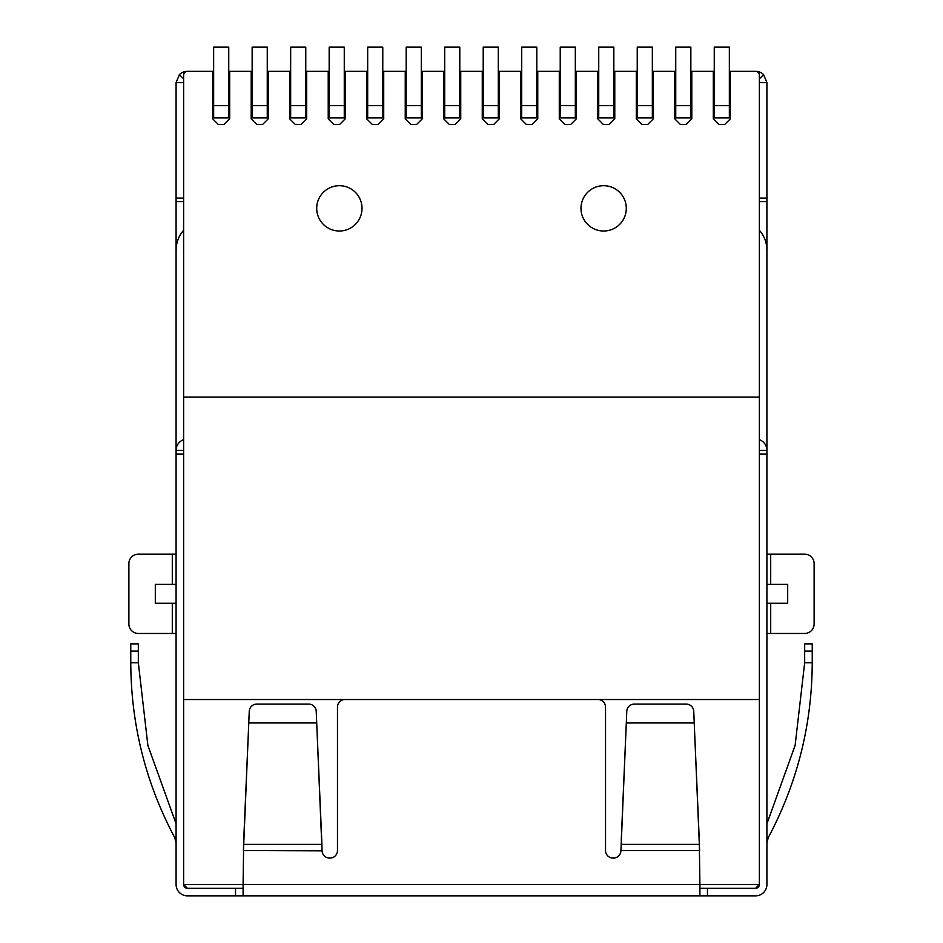 <?xml version="1.0" encoding="UTF-8"?>
<svg xmlns="http://www.w3.org/2000/svg" width="943" height="943" viewBox="0 0 943 943"><rect width="100%" height="100%" fill="white"/><g stroke="black" fill="none" stroke-linecap="round" stroke-linejoin="round"><path stroke-width="1.41" d="M176.082 823.781L147.886 745.441L138.326 662.74L138.326 643.869L130.771 643.869L130.771 662.74C131.018 724.66 145.67 782.961 174.738 837.643L176.082 836.913M176.082 842.995L174.738 837.643M766.918 842.995L768.262 837.643C797.33 782.961 811.982 724.66 812.229 662.74L812.229 643.869L804.674 643.869L812.229 643.869M768.262 837.643L766.918 836.913M699.906 895.85L243.094 895.85L243.094 884.522L699.906 884.522L699.906 895.85L755.591 895.85A11.328 11.328 0 0 0 766.918 884.522L766.918 454.137L759.374 454.137M243.094 895.85L187.409 895.85A11.328 11.328 0 0 1 176.082 884.522L176.082 201.566L183.626 201.566M345.02 699.529A7.556 7.556 0 0 0 337.476 707.085L337.476 850.551A7.556 7.556 0 0 1 329.92 858.095L329.626 858.095A7.556 7.556 0 0 1 322.082 850.845L243.4 850.551L243.718 840.272L243.094 884.522L183.626 884.522A3.772 3.772 0 0 0 187.409 888.294L183.626 884.522A3.772 3.772 0 0 0 187.409 888.294L235.538 888.294L235.538 895.85M707.462 895.85L707.462 888.294L755.591 888.294L759.374 884.522A3.772 3.772 0 0 1 755.591 888.294A3.772 3.772 0 0 0 759.374 884.522L699.906 884.522L699.282 840.272L699.282 844.386L621.248 844.386L620.918 850.845A7.556 7.556 0 0 1 613.374 858.095L613.08 858.095A7.556 7.556 0 0 1 605.524 850.551L605.524 707.085A7.556 7.556 0 0 0 597.98 699.529M729.352 71.314L755.591 71.314L730.306 71.314L730.306 118.877L724.637 124.547L718.979 124.547L713.309 118.877L713.309 71.314L714.252 71.314M759.374 78.858L763.606 74.627A11.328 11.328 0 0 0 755.591 71.314A3.772 3.772 0 0 1 759.374 75.086L759.374 884.522M213.648 71.314L187.409 71.314A11.328 11.328 0 0 0 179.394 74.627L176.082 82.642L176.082 198.113L183.626 198.113M183.626 78.858L179.394 74.627M187.409 888.294A3.772 3.772 0 0 1 183.626 884.522L183.626 75.086A3.772 3.772 0 0 1 187.409 71.314M183.626 230.139A30.27 30.27 0 0 1 182.683 231.389A30.27 30.27 0 0 0 176.082 250.26L176.082 446.581L176.73 446.581M138.326 643.869L130.771 643.869M766.918 823.781L795.114 745.441L804.674 662.74L812.229 662.74M759.374 450.353L766.918 450.353L766.918 454.137M759.374 230.139A30.27 30.27 0 0 0 760.317 231.389A30.27 30.27 0 0 1 766.918 250.26L766.918 446.581L766.27 446.581M759.374 439.686A11.328 11.328 0 0 1 766.918 450.353L766.918 201.566L759.374 201.566M172.298 633.46L172.298 603.261L155.312 603.261L155.312 584.389L172.298 584.389L172.298 554.178L138.326 554.178A9.442 9.442 0 0 0 128.885 563.619L128.885 624.03A9.442 9.442 0 0 0 138.326 633.46L176.082 633.46M172.298 603.261L176.082 603.261M176.082 554.178L172.298 554.178M770.702 554.178L770.702 584.389L787.688 584.389L787.688 603.261L770.702 603.261L770.702 633.46L804.674 633.46A9.442 9.442 0 0 0 814.115 624.03L814.115 563.619A9.442 9.442 0 0 0 804.674 554.178L766.918 554.178M770.702 584.389L766.918 584.389M766.918 633.46L770.702 633.46M183.626 450.353L176.082 450.353A11.328 11.328 0 0 1 183.626 439.686M759.374 82.642L766.918 82.642L766.918 198.113L759.374 198.113M183.626 82.642L176.082 82.642M766.918 201.566L766.918 198.113M766.918 82.642L763.606 74.627M176.082 201.566L176.082 198.113M766.918 603.261L770.702 603.261M176.082 584.389L172.298 584.389M621.248 840.272L626.305 722.963L620.93 850.551L699.6 850.551L694.225 722.963L699.282 840.272M686.209 704.091L634.321 704.091A7.556 7.556 0 0 0 626.777 711.34L626.305 722.963L694.225 722.963L693.753 711.34A7.556 7.556 0 0 0 686.209 704.091M322.07 850.551L321.752 840.272L322.07 850.551M256.791 704.091L308.679 704.091A7.556 7.556 0 0 1 316.223 711.34L321.752 844.386L243.718 844.386L249.247 711.34A7.556 7.556 0 0 1 256.791 704.091M243.718 840.272L248.775 722.963L316.695 722.963L321.752 840.272M804.674 643.869L804.674 662.74M636.289 105.663L652.344 105.663L652.344 47.15L637.232 47.15L637.232 117.934L652.344 117.934L652.344 105.663L653.287 105.663M575.324 117.934L560.225 117.934L560.225 47.15L575.324 47.15L575.324 117.934M636.289 109.447L637.232 109.447M652.344 109.447L653.287 109.447M674.799 109.447L675.742 109.447M690.854 109.447L691.797 109.447M713.309 109.447L714.252 109.447M729.352 109.447L730.306 109.447M460.738 109.447L459.795 109.447L460.738 109.447M444.695 109.447L443.752 109.447L444.695 109.447M405.242 109.447L406.185 109.447M421.285 109.447L422.228 109.447M366.733 109.447L367.676 109.447M382.775 109.447L383.718 109.447M328.223 109.447L329.166 109.447M344.266 109.447L345.209 109.447M289.713 109.447L290.656 109.447M305.768 109.447L306.711 109.447M251.203 109.447L252.146 109.447M267.258 109.447L268.201 109.447M444.695 71.314L443.752 71.314L443.752 118.877L449.41 124.547L455.08 124.547L460.738 118.877L460.738 71.314L459.795 71.314M690.854 71.314L691.797 71.314L691.797 118.877L686.127 124.547L680.469 124.547L674.799 118.877L674.799 71.314L675.742 71.314M652.344 71.314L653.287 71.314L653.287 118.877L647.617 124.547L641.959 124.547L636.289 118.877L636.289 71.314L637.232 71.314M613.834 71.314L614.777 71.314L614.777 118.877L609.107 124.547L603.449 124.547L597.791 118.877L597.791 71.314L598.734 71.314M575.324 71.314L576.267 71.314L576.267 118.877L570.598 124.547L564.94 124.547L559.282 118.877L559.282 71.314L560.225 71.314M536.815 71.314L537.758 71.314L537.758 118.877L532.1 124.547L526.43 124.547L520.772 118.877L520.772 71.314L521.715 71.314M498.305 71.314L499.248 71.314L499.248 118.877L493.59 124.547L487.92 124.547L482.262 118.877L482.262 71.314L483.205 71.314M212.694 71.314L212.694 118.877L218.363 124.547L224.021 124.547L229.691 118.877L229.691 71.314L228.748 71.314M252.146 71.314L251.203 71.314L251.203 118.877L256.873 124.547L262.531 124.547L268.201 118.877L268.201 71.314L267.258 71.314M290.656 71.314L289.713 71.314L289.713 118.877L295.383 124.547L301.041 124.547L306.711 118.877L306.711 71.314L305.768 71.314M329.166 71.314L328.223 71.314L328.223 118.877L333.893 124.547L339.551 124.547L345.209 118.877L345.209 71.314L344.266 71.314M367.676 71.314L366.733 71.314L366.733 118.877L372.402 124.547L378.06 124.547L383.718 118.877L383.718 71.314L382.775 71.314M406.185 71.314L405.242 71.314L405.242 118.877L410.9 124.547L416.57 124.547L422.228 118.877L422.228 71.314L421.285 71.314M443.752 71.314L422.228 71.314M482.262 71.314L460.738 71.314M520.772 71.314L499.248 71.314M559.282 71.314L537.758 71.314M597.791 71.314L576.267 71.314M636.289 71.314L614.777 71.314M674.799 71.314L653.287 71.314M713.309 71.314L691.797 71.314M251.203 71.314L229.691 71.314M289.713 71.314L268.201 71.314M328.223 71.314L306.711 71.314M366.733 71.314L345.209 71.314M405.242 71.314L383.718 71.314M316.707 208.356A22.656 22.656 0 0 1 339.362 185.7A22.656 22.656 0 0 1 362.018 208.356A22.656 22.656 0 0 1 339.362 231.011A22.656 22.656 0 0 1 316.707 208.356A22.656 22.656 0 0 1 339.362 185.7A22.656 22.656 0 0 1 362.018 208.356A22.656 22.656 0 0 1 339.362 231.011A22.656 22.656 0 0 1 316.707 208.356A22.656 22.656 0 0 1 339.362 185.7M759.374 699.529L183.626 699.529M759.374 397.121L183.626 397.121M707.462 888.294L699.906 888.294M243.094 888.294L235.538 888.294M580.982 208.356A22.656 22.656 0 0 1 603.638 185.7A22.656 22.656 0 0 1 626.293 208.356A22.656 22.656 0 0 1 603.638 231.011A22.656 22.656 0 0 1 580.982 208.356A22.656 22.656 0 0 1 603.638 185.7A22.656 22.656 0 0 1 626.293 208.356A22.656 22.656 0 0 1 603.638 231.011A22.656 22.656 0 0 1 580.982 208.356M212.694 109.447L213.648 109.447M228.748 109.447L229.691 109.447M597.791 109.447L598.734 109.447M613.834 109.447L614.777 109.447M559.282 109.447L560.225 109.447M575.324 109.447L576.267 109.447M520.772 109.447L521.715 109.447M536.815 109.447L537.758 109.447M482.262 109.447L483.205 109.447M498.305 109.447L499.248 109.447M713.309 105.663L729.352 105.663L729.352 117.934L714.252 117.934L714.252 47.15L729.352 47.15L729.352 105.663L730.306 105.663M674.799 105.663L690.854 105.663L690.854 47.15L675.742 47.15L675.742 117.934L690.854 117.934L690.854 105.663L691.797 105.663M597.791 105.663L613.834 105.663L613.834 117.934L598.734 117.934L598.734 47.15L613.834 47.15L613.834 105.663L614.777 105.663M520.772 105.663L536.815 105.663L536.815 117.934L521.715 117.934L521.715 47.15L536.815 47.15L536.815 105.663L537.758 105.663M482.262 105.663L498.305 105.663L498.305 117.934L483.205 117.934L483.205 47.15L498.305 47.15L498.305 105.663L499.248 105.663M443.752 105.663L444.695 105.663L444.695 117.934L459.795 117.934L459.795 47.15L444.695 47.15L444.695 105.663L460.738 105.663M405.242 105.663L406.185 105.663L406.185 117.934L421.285 117.934L421.285 47.15L406.185 47.15L406.185 105.663L422.228 105.663M366.733 105.663L367.676 105.663L367.676 47.15L382.775 47.15L382.775 117.934L367.676 117.934L367.676 105.663L383.718 105.663M328.223 105.663L329.166 105.663L329.166 47.15L344.266 47.15L344.266 117.934L329.166 117.934L329.166 105.663L345.209 105.663M251.203 105.663L267.258 105.663L267.258 47.15L252.146 47.15L252.146 117.934L267.258 117.934L267.258 105.663L268.201 105.663M212.694 105.663L213.648 105.663L213.648 47.15L228.748 47.15L228.748 117.934L213.648 117.934L213.648 105.663L229.691 105.663M289.713 105.663L290.656 105.663L290.656 47.15L305.768 47.15L305.768 117.934L290.656 117.934L290.656 105.663L306.711 105.663M130.771 651.106L138.326 651.106M138.326 662.74L130.771 662.74M176.082 454.137L183.626 454.137M804.674 651.106L812.229 651.106M559.282 105.663L576.267 105.663"/></g></svg>
